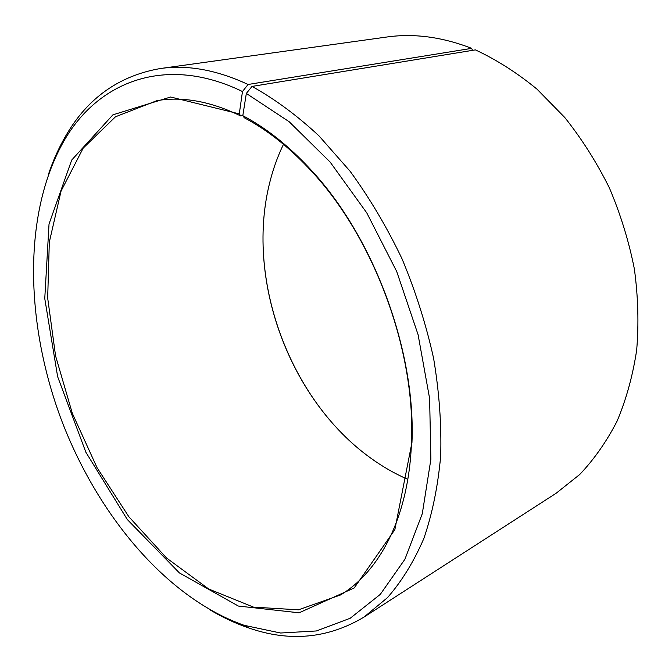 <?xml version="1.0" encoding="UTF-8"?>
<svg xmlns="http://www.w3.org/2000/svg" width="672" height="672" viewBox="0 0 672 672"><rect width="100%" height="100%" fill="white"/><g stroke="black" fill="none" stroke-linecap="round" stroke-linejoin="round"><path stroke-width="1.01" d="M252.017 86.419C274.739 98.986 297.058 115.475 318.982 135.87L350.137 171.293C369.617 198.022 386.904 227.178 402.007 258.762C415.565 291.278 426.09 324.458 433.6 358.319C439.228 392.011 441.596 424.519 440.698 455.86C437.984 486.041 432.365 513.593 423.839 538.524C413.851 561.649 401.722 581.364 387.45 597.677L363.913 617.148L556.122 493.273L579.701 474.516C594.124 459.346 606.589 441.554 617.089 421.126C626.262 399.353 632.789 375.69 636.67 350.137C638.904 323.795 638.131 296.747 634.368 268.985C628.883 241.223 620.542 214.183 609.361 187.849C596.677 162.347 581.801 138.877 564.724 117.44L536.953 89.116C517.121 72.853 496.6 59.774 475.381 49.879L252.017 86.419L246.33 93.442L242.81 115.685L244.297 117.776C267.49 129.982 289.876 147.773 311.472 171.158C373.64 237.586 415.313 349.852 411.524 440.756C409.424 515.012 380.453 571.049 340.469 594.989L298.494 609.823L253.546 607.144L208.748 589.025L166.547 558.004L128.831 516.701L97.037 467.653L72.307 413.28L55.583 355.942L47.678 298.032L49.316 242.13L61.06 191.083L83.194 148.117L115.508 116.768L157.004 100.624C182.885 96.289 210.823 101.413 240.803 115.987L242.827 115.609M407.828 479.363C394.565 473.592 381.881 466.276 369.776 457.414C290.119 399.638 246.288 281.526 268.96 185.774C272.353 171.158 277.192 157.34 283.483 144.312M329.406 419.664C288.128 370.91 263.516 304.592 262.996 240.719M48.334 174.703C53.046 160.541 58.968 147.403 66.1 135.282C87.755 97.986 119.162 75.734 160.314 68.536L386.795 37.019C413.902 33.172 442.193 36.952 471.685 48.359L248.077 84.479L242.474 91.526L239.282 113.87L240.803 115.987M472.508 50.35L471.685 48.359M363.913 617.148C328.028 638.534 289.716 642.163 248.968 628.026C235.654 623.498 222.592 617.4 209.782 609.739M160.314 68.536C187.488 64.604 216.745 69.922 248.077 84.479M246.33 93.442L289.145 121.708L330.12 162.053L366.769 212.873L396.732 271.555L418.093 334.706L429.618 398.538L430.878 459.295L422.285 513.71L404.914 559.264L380.302 594.359L350.204 618.257L316.42 630.958L280.602 633.016L244.213 625.33C165.606 597.66 96.415 513.517 60.556 417.648C25.183 321.586 22.73 212.68 64.26 140.431C98.028 81.841 165.514 54.163 242.474 91.526M242.81 115.685C266.246 127.991 288.884 145.975 310.733 169.621C373.624 236.779 415.817 350.473 411.97 442.403L394.859 529.654L354.236 587.941L299.09 612.805L238.384 606.06L179.382 572.897L127.327 519.557L85.856 452.214L57.632 376.639L44.764 298.536L49.031 223.994L71.702 160.054L112.921 114.828L170.621 97.012L239.282 113.87M244.213 625.33L248.968 628.026M64.26 140.431L66.1 135.282M311.472 171.158L310.733 169.621M411.524 440.756L411.97 442.403"/></g></svg>
